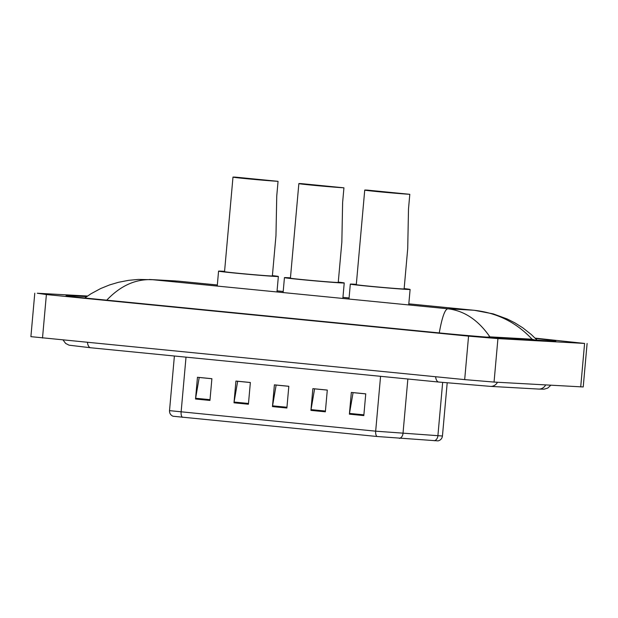 <?xml version="1.0" encoding="UTF-8"?>
<svg xmlns="http://www.w3.org/2000/svg" width="618" height="618" viewBox="0 0 618 618"><rect width="100%" height="100%" fill="white"/><g stroke="black" fill="none" stroke-linecap="round" stroke-linejoin="round"><path stroke-width="0.93" d="M535.103 338.131L584.589 343.438L497.93 338.602L468.56 336.138L46.389 294.554L37.289 293.233L87.524 296.037M587.1 343.484L583.222 386.961L494.052 382.071L464.682 379.614L30.9 336.656L34.778 293.187M86.682 296.625L71.449 295.775A46.929 0.819 5.1 0 0 66.064 295.674A46.929 0.819 5.1 0 0 91.008 298.625L439.135 332.917A46.929 0.819 5.1 0 0 502.279 338.208L550.429 340.897A46.929 0.819 5.1 0 0 555.821 340.997A46.929 0.819 5.1 0 0 535.466 338.494M444.218 333.411L102.04 299.715M489.873 336.856L532.067 339.212C516.215 322.241 496.625 312.569 473.295 310.205L408.822 303.847L473.295 310.205L447.857 308.791C464.28 310.723 478.286 320.085 489.873 336.856L486.853 337.181M534.979 340.031L532.067 339.212M84.782 298.007L90.946 293.797L100.641 288.552L109.541 284.944L118.478 282.295L128.598 280.34L138.27 279.429L152.754 279.722C136.114 278.733 120.873 285.446 107.045 299.861M439.321 332.584C442.117 317.088 444.968 309.154 447.857 308.791L152.754 279.722L178.386 281.151L217.327 284.998M380.564 376.316L375.674 431.179L442.449 436.007C442.048 438.625 440.572 440.255 438.038 440.889L377.034 436.493L172.994 416.231C170.607 415.157 169.448 413.295 169.517 410.638L375.674 431.179A5.454 2.534 95.6 0 0 377.034 436.493M195.527 399.012L197.466 377.274L211.889 378.695L209.95 400.433L195.527 399.012A4.365 2.032 95.6 0 1 195.628 398.262L210.02 399.676M310.924 410.383L312.87 388.645L327.293 390.066L325.354 411.804L310.924 410.383A4.365 2.032 95.6 0 1 311.024 409.626L325.423 411.047M349.394 414.168L351.333 392.43L365.756 393.851L363.817 415.59L349.394 414.168A4.365 2.032 95.6 0 1 349.494 413.419L363.886 414.832M233.99 402.805L235.929 381.067L250.36 382.488L248.421 404.226L233.99 402.805A4.365 2.032 95.6 0 1 234.091 402.048L248.482 403.469M272.461 406.59L274.4 384.852L288.822 386.273L286.883 408.011L272.461 406.59A4.365 2.032 95.6 0 1 272.561 405.841L286.953 407.254M288.822 386.312L276.138 385.06L272.561 405.841M250.352 382.527L237.667 381.275L234.091 402.048M365.756 393.89L353.071 392.639L349.494 413.419M327.285 390.097L314.601 388.853L311.024 409.626M211.889 378.734L199.205 377.482L195.628 398.262M343.932 187.818L301.615 183.654A24.009 0.417 -174.9 0 0 298.857 183.6L290.421 278.162A24.009 0.417 5.1 0 0 308.575 280.186A24.009 0.417 5.1 0 0 335.489 282.38A24.009 0.417 5.1 0 0 338.247 282.426L341.847 242.14L342.619 202.495L343.932 187.818A24.009 0.417 -174.9 0 1 317.011 185.632A24.009 0.417 -174.9 0 1 298.857 183.6M338.278 282.117A30.012 0.525 -174.9 0 1 344.226 282.959A30.012 0.525 -174.9 0 1 340.781 282.897A30.012 0.525 -174.9 0 1 307.131 280.163A30.012 0.525 -174.9 0 1 284.442 277.629A30.012 0.525 -174.9 0 1 287.888 277.691A30.012 0.525 -174.9 0 1 290.445 277.845M409.804 194.307L367.494 190.135A24.009 0.417 -174.9 0 0 364.736 190.089L356.292 284.643A24.009 0.417 5.1 0 0 374.446 286.675A24.009 0.417 5.1 0 0 401.368 288.869A24.009 0.417 5.1 0 0 404.126 288.915L407.718 248.629L408.498 208.984L409.804 194.307A24.009 0.417 -174.9 0 1 382.89 192.121A24.009 0.417 -174.9 0 1 364.736 190.089M404.149 288.606A30.012 0.525 -174.9 0 1 410.105 289.448A30.012 0.525 -174.9 0 1 406.659 289.386A30.012 0.525 -174.9 0 1 373.009 286.652A30.012 0.525 -174.9 0 1 350.313 284.11A30.012 0.525 -174.9 0 1 353.766 284.18A30.012 0.525 -174.9 0 1 356.323 284.334M278.054 181.329L235.744 177.165A24.009 0.417 -174.9 0 0 232.986 177.111L224.543 271.673A24.009 0.417 5.1 0 0 242.696 273.697A24.009 0.417 5.1 0 0 269.618 275.891A24.009 0.417 5.1 0 0 272.376 275.937L275.968 235.651L276.748 196.006L278.054 181.329A24.009 0.417 -174.9 0 1 251.14 179.143A24.009 0.417 -174.9 0 1 232.986 177.111M272.407 275.628A30.012 0.525 -174.9 0 1 278.355 276.47A30.012 0.525 -174.9 0 1 274.91 276.408A30.012 0.525 -174.9 0 1 241.259 273.674A30.012 0.525 -174.9 0 1 218.563 271.14A30.012 0.525 -174.9 0 1 222.016 271.202A30.012 0.525 -174.9 0 1 224.573 271.356M87.462 342.465A8.729 4.056 95.6 0 0 90.622 347.756L438.749 382.048L490.514 386.381L538.657 389.07A8.729 7.733 93.2 0 0 545.655 384.952M435.59 376.748A8.729 4.056 95.6 0 0 438.749 382.048M497.513 382.264A8.729 7.733 93.2 0 1 490.514 386.381M283.206 291.472L277.073 290.869L283.206 291.487M349.077 297.961L342.944 297.358L349.077 297.976M46.389 294.554L42.503 338.031M468.56 336.138L464.682 379.614M497.93 338.602L494.052 382.071M584.589 343.438L580.711 386.914M71.387 296.532L71.449 295.775M434.33 440.727A5.454 4.318 93.8 0 0 437.892 435.829L442.658 382.426M182.48 417.335A5.454 2.534 -84.4 0 1 181.12 412.013L186.018 357.158M407.857 379.004L402.99 433.512A5.454 4.318 93.8 0 1 399.429 438.409M550.823 385.246L547.764 388.081L544.072 389.178L538.657 389.07M63.121 340.062L65.647 343.438L69.085 345.184L90.622 347.756M217.327 284.983L178.386 281.151M149.378 279.475L175.79 280.951M474.477 310.313L493.195 313.867L507.185 318.973L514.833 322.828L522.681 327.733L531.364 334.585L537.042 340.147M169.517 410.638L174.392 356.007M442.449 436.007L447.193 382.859M344.226 282.959L342.843 298.448M284.442 277.629L283.106 292.561M410.105 289.448L408.722 304.937M350.313 284.11L348.985 299.05M278.355 276.47L276.972 291.959M218.563 271.14L217.235 286.072"/></g></svg>
